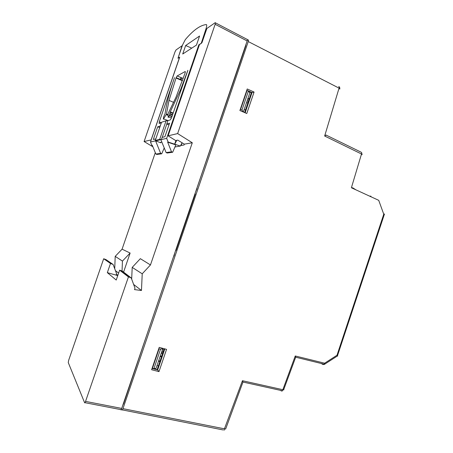 <?xml version="1.0" encoding="UTF-8"?>
<svg xmlns="http://www.w3.org/2000/svg" width="453" height="453" viewBox="0 0 453 453"><rect width="100%" height="100%" fill="white"/><g stroke="black" fill="none" stroke-linecap="round" stroke-linejoin="round"><path stroke-width="0.68" d="M247.315 40.391L248.159 39.938C248.595 39.802 248.623 40.34 248.25 41.551L122.961 408.651L122.361 409.897L121.834 410.033L121.381 409.218M245.685 46.076L246.013 44.281M195.266 192.95L245.685 46.081M175.379 251.222L155.43 309.642M123.68 403.493L146.364 336.2M122.797 405.231L123.68 403.498M195.135 193.329L195.237 194.224L194.869 194.099M175.509 250.809L176.155 250.135L195.237 194.224M164.818 348.889L157.661 369.931L152.032 368.504M159.23 347.377L166.557 349.354L158.986 371.613L151.613 369.727L159.23 347.372M158.986 371.613L157.661 369.931M239.886 110.526L247.225 88.975L254.076 92.055L246.777 113.51L239.886 110.521M337.479 355.713L384.472 213.997L383.759 214.224L378.719 200.334L351.392 187.752L361.511 153.98C361.873 153.171 361.749 152.576 361.137 152.191L325.945 135C326.432 134.977 326.001 135.317 324.654 136.019L339.065 88.131C339.427 87.169 339.32 86.619 338.736 86.489C339.665 87.072 339.999 87.95 339.756 89.111L339.642 88.431M122.961 408.651L225.628 429.065L242.972 382.049L242.446 380.724L282.848 389.705L295.26 355.979L324.625 363.204L324.155 364.189L323.131 364.574L321.137 363.448M242.446 380.724L223.952 430.107L224.246 430.129M122.372 409.897L222.984 429.925M282.412 390.95L282.848 389.705C283.821 389.982 284.105 389.954 283.703 389.62L295.684 357.207L295.26 355.979M324.45 364.331C324.982 364.28 325.044 363.906 324.642 363.21L336.998 355.243C337.762 355.962 337.898 356.211 337.394 355.979L324.897 364.042M369.546 196.115L370.956 196.189L370.758 196.676M352.428 188.233L352.508 187.678L355.899 189.83M362.094 154.688L362.055 154.23M324.654 136.019L362.043 154.258M339.065 88.114L339.631 88.46M244.609 112.571L251.37 92.706L248.737 91.466M152.083 368.363L157.163 369.569L164.252 348.736M247.899 90.685L252.032 92.548L245.147 112.803M252.032 92.548L254.076 92.055M251.37 92.706L251.953 92.514M157.423 369.869L157.163 369.569M195.724 191.63L197.055 188.539M131.67 279.11L132.202 267.395L140.328 258.674L150.464 264.948L192.293 142.769L184.337 144.15L184.054 144.983L181.189 145.464L182.106 142.791M155.294 152.633L122.078 249.178L115.204 256.364L114.722 268.748M123.578 272.094L130.124 253.046L122.078 249.178M131.24 277.944L129.677 277.31L120.798 270.532L122.361 271.166L131.24 277.944L135.005 288.199L134.518 289.609L141.466 290.492L142.219 273.805L150.464 264.948M68.256 362.547L84.66 402.853L85.102 402.706L128.431 276.925L129.677 277.31M85.696 401.42L121.71 408.419L247.151 40.957L215.147 24.298L177.638 133.578L192.293 142.769M132.202 267.395L142.219 273.805M184.337 144.15L177.752 140.124L175.673 140.543L168.103 135.838L177.638 133.578M215.147 24.292C215.537 23.063 215.543 22.537 215.158 22.707L206.891 28.46L201.919 42.752L199.445 44.654L168.103 135.838M215.441 22.854L247.061 39.349C247.491 39.213 247.525 39.751 247.151 40.957M152.888 146.789L144.094 141.534L175.028 51.812L176.03 49.96M68.261 362.525L68.669 360.282L103.675 258.754L106.03 259.626L113.103 264.461L110.492 263.487L107.338 272.649L117.757 275.594M128.431 276.925L119.62 270.169L120.798 270.532M107.338 272.649L116.223 280.045L119.62 270.169M116.206 274.677L116.574 273.629L113.103 264.461M130.124 253.046L122.435 261.087L122.055 271.041M117.984 274.926L116.211 274.677M122.435 261.087L115.204 256.364M118.629 273.057L115.453 270.679M110.492 263.487L103.675 258.754M104.722 259.082L111.614 263.844M121.71 408.419L121.098 409.676L120.589 409.801M144.094 141.534L151.206 139.903M201.166 43.545L205.838 29.303C206.806 26.319 206.97 24.739 206.325 24.564C200.3 25.153 193.301 30.164 185.317 39.604L182.61 44.841L177.978 58.25L179.524 57.457L151.138 139.864M178.012 58.154L182.055 45.753L176.036 49.938M181.03 77.582L180.26 79.819M133.629 284.444L141.466 290.492M174.009 256.064L174.852 252.78M153.941 368.595L156.075 368.346L162.757 348.714L160.577 349.11L159.065 348.884L152.435 368.357L153.941 368.595L160.577 349.11M159.065 348.884L158.816 348.589M163.091 348.419L162.757 348.714M240.266 109.4L241.953 110.073L243.386 112.044M243.335 111.965L249.846 92.82L248.42 91.081L246.743 90.379M247.117 90.294L240.656 109.269M200.973 43.448L198.816 44.836L199.292 45.085M172.661 152.259L171.511 151.812L167.661 142.157L175.815 144.903L172.661 152.259L167.248 153.018L166.121 152.582L160.855 139.671L155.589 140.855L160.753 142.791L160.373 142.418L161.851 142.106M182.089 142.78L180.351 146.064L174.926 146.97M164.541 148.709L163.861 148.822M199.58 35.997L185.639 45.538L182.718 54.009L196.455 45.079L199.58 35.997M164.235 147.95L161.721 153.788L156.942 154.456L155.877 154.048L152.259 145.26L151.84 145.345L150.487 141.999L179.722 57.129L177.978 58.25M150.487 141.999L155.09 140.962L155.809 138.89L153.324 139.473L157.689 126.806L160.237 126.025L161.347 122.791L159.111 123.516L159.28 121.84L174.496 77.661C169.632 91.614 166.489 103.641 165.062 113.754L163.607 117.004L163.323 119.145L163.556 118.89L168.091 120.606M168.029 115.09L166.364 114.405L163.556 118.89M166.359 114.405L169.037 100.402L176.149 77.656L177.14 75.951L185.147 71.54C185.447 71.466 185.413 71.999 185.056 73.131L175.906 97.401L168.086 113.612L168.216 117.474L168.624 116.919L171.427 117.99M172.055 116.319L169.462 115.232L168.624 116.919M169.462 115.226L170.073 112.27L180.56 89.751L187.876 70.311L171.568 117.735L170.368 119.864L167.882 120.674L166.727 124.031L168.98 124.869M159.688 139.405L166.098 120.764L161.545 122.253L155.294 140.407L159.688 139.405L161.387 139.552L162.134 137.395L164.898 136.738L169.569 123.159L166.727 124.031M160.855 139.671L166.664 138.363L168.165 142.055L167.661 142.157M198.816 44.836L166.664 138.363M166.121 152.582L171.511 151.812M168.165 142.055L180.351 146.064M175.945 140.487L174.665 144.213M174.733 144.201L176.761 140.322M155.294 140.407L155.09 140.962L155.589 140.855L160.639 153.369L161.721 153.788M160.753 142.791L160.923 142.304M152.367 145.521L151.84 145.345M155.877 154.048L160.639 153.369M180.872 80.073L181.642 77.837M159.28 121.84L161.353 122.78L161.545 122.253M166.251 114.626L168.04 115.362M166.461 114.06L168.012 114.705M169.037 100.402L173.658 102.389M176.002 78.041L182.389 80.708M172.621 114.677L169.762 113.477M173.182 113.046L170.283 111.823M162.225 137.372L166.817 124.031M166.098 120.764L167.882 120.674M160.237 126.025L155.809 138.89M159.699 127.576L157.689 126.806M185.639 45.538L191.749 48.143M161.5 356.822L160.124 356.454M158.697 360.645L160.079 361.013M161.166 353.385L162.548 353.753M161.693 356.256L160.317 355.888M162.066 350.752L163.176 351.896M162.893 352.728L161.517 352.36M163.856 349.897L162.48 349.523M158.42 365.882L157.038 365.52M158.499 361.228L159.881 361.59M244.195 109.433L245.486 109.994M248.023 102.548L246.375 103.029M249.122 99.309L248.629 99.258L249.201 99.082M246.97 101.274L248.623 100.776M248.629 99.258L247.785 98.884M249.263 98.907L247.972 98.335M339.054 88.125L248.25 41.551M383.759 214.224L336.998 355.243M242.972 382.049L282.315 390.763L281.421 391.03L280.532 390.367M361.624 152.548L362.094 154.683M175.792 249.988L176.16 250.124M241.953 110.073L248.42 91.081M206.489 29.626L205.838 29.303M177.14 75.951L183.188 78.488M169.297 115.589L171.925 116.693M169.784 113.992L172.468 115.124M324.11 364.501L324.155 364.189L295.684 357.202M176.007 250.481L175.668 250.356M121.121 409.682L85.124 402.711M176.143 77.65L182.525 80.323M173.029 113.488L170.079 112.248M180.56 89.751L181.109 89.988"/></g></svg>
